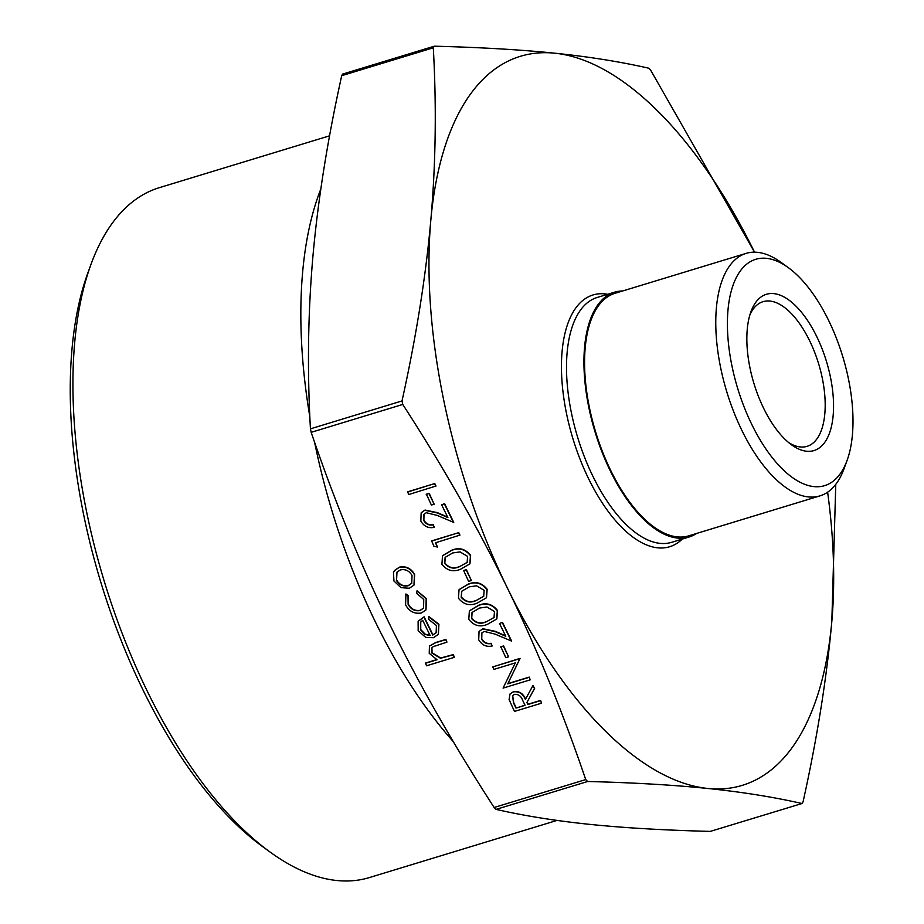 <?xml version="1.0" encoding="UTF-8"?>
<svg xmlns="http://www.w3.org/2000/svg" width="924" height="924" viewBox="0 0 924 924"><rect width="100%" height="100%" fill="white"/><g stroke="black" fill="none" stroke-linecap="round" stroke-linejoin="round"><path stroke-width="1.39" d="M407.669 491.811L434.788 483.541L436.001 486.024L408.685 494.548L407.669 491.811M426.414 494.213L429.198 493.37L434.164 504.227L431.392 505.07L426.414 494.213M424.035 514.171L423.873 520.108C426.068 523.885 429.198 525.386 433.241 524.589L434.257 527.327C428.528 528.551 424.047 526.472 420.836 521.09L421.159 512.82L425.028 510.048L437.479 512.658L447.666 517.163M421.263 512.681L425.028 510.048M424.832 510.314L437.283 512.924L447.886 517.613L441.637 504.793L444.617 503.684L453.742 522.395L437.11 515.396L426.253 512.716L423.931 514.298L423.873 520.108M437.479 547.031L433.91 546.269L431.623 540.91L458.743 532.64L459.944 535.111L435.412 542.792L437.479 547.031L435.689 542.711M442.596 555.682L451.732 550.196C459.124 547.158 465.419 548.879 470.616 555.359L469.969 563.744M469.473 610.776L478.609 605.289C486.001 602.252 492.296 603.973 497.493 610.464L496.846 618.849M394.571 570.466L399.364 567.163C405.925 565.834 411.018 568.26 414.645 574.462L414.056 584.973M425.317 663.317L437.052 659.748L429.221 653.326L429.452 646.119L435.597 642.746L445.714 639.662L446.927 642.134L433.229 646.627L431.831 647.897L431.866 653.025L440.459 658.269L453.13 654.85L454.331 657.322L426.518 665.788L425.514 663.051L436.74 659.632M429.544 645.98L435.793 642.48L445.911 639.396L446.927 642.134M431.935 647.77L432.062 652.76L440.656 658.004L453.326 654.585L454.331 657.322M507.392 588.011C478.205 528.251 443.324 467.059 402.76 404.446L402.021 400.935C416.204 336.833 425.791 276.634 430.803 220.362A381.058 176.865 73.1 0 0 507.392 588.011A381.058 176.865 73.1 0 0 707.899 788.484A381.058 176.865 73.1 0 0 831.831 621.321C826.818 677.592 817.232 737.791 803.06 801.893L801.87 803.487C773.33 797.008 742.007 792.007 707.899 788.484C673.735 784.996 633.645 782.663 587.641 781.496L585.724 779.59C562.624 711.653 536.509 647.793 507.392 588.011M434.476 46.2C480.492 47.367 520.582 49.7 554.747 53.188A381.058 176.865 73.1 0 0 430.803 220.362C435.758 164.102 436.59 106.583 433.298 47.794L434.084 46.258L342.631 74.105L341.707 75.687C327.535 139.801 317.948 199.988 312.924 256.271C307.981 312.531 307.149 370.05 310.441 428.84L311.169 432.34C334.28 500.277 360.383 564.137 389.512 623.919C418.699 683.679 453.568 744.871 494.144 807.484L496.049 809.389C524.601 815.88 555.925 820.882 590.02 824.393C624.185 827.892 664.275 830.226 710.29 831.392L802.136 803.476L710.29 831.392M428.713 616.851L438.715 624.474L438.299 634.384L433.448 637.71L425.71 637.41L418.168 630.665L418.122 621.367L423.931 617.082L432.709 635.1L436.128 632.778L436.428 625.525L428.644 619.392L428.909 616.585L438.912 624.22L438.403 634.245M418.757 620.408L418.122 621.367M418.318 621.101L424.128 616.816L432.906 634.834L436.232 632.64M405.74 594.224L408.015 595.911L408.108 604.296C410.857 609.343 414.853 611.434 420.074 610.545L423.562 608.119L423.746 599.514L416.701 593.266L417.024 590.794L426.195 598.821L425.895 609.979L421.506 612.959C414.576 614.206 409.274 611.503 405.59 604.862L405.936 593.959L408.212 595.645L408.304 604.03C411.053 609.078 415.049 611.168 420.27 610.29L423.666 607.992M417.024 590.794L426.391 598.556L425.999 609.84M510.106 693.924L513.467 691.637C519.126 690.863 523.157 693.37 525.583 699.168M532.963 685.504L534.649 688.288L527.073 702.228L528.054 704.238L540.575 700.427L541.579 703.164L514.46 711.422L509.089 699.549L510.002 694.051L513.27 691.903C518.93 691.129 522.961 693.635 525.386 699.433L532.963 685.504L534.453 688.553L526.876 702.494L527.858 704.504L540.378 700.692L541.579 703.164M529.198 677.107L530.214 679.845L503.083 688.103L515.303 662.889L493.959 669.392L492.746 666.92L520.073 658.385L507.9 683.598L529.198 677.107L530.214 679.845M500.843 646.8L503.626 645.957L508.593 656.814L505.809 657.669L500.843 646.8M481.912 632.848L481.751 638.784C483.957 642.573 487.075 644.063 491.129 643.266L492.134 646.003C486.405 647.227 481.935 645.148 478.713 639.778L479.048 631.496L482.917 628.736L495.368 631.346L505.555 635.839M479.14 631.369L482.917 628.736M482.721 629.001L495.172 631.612L505.774 636.289L499.514 623.469L502.494 622.36L511.63 641.083L494.998 634.083L484.141 631.404L481.82 632.975L481.751 638.784M459.136 589.581L468.272 584.107C475.664 581.057 481.958 582.79 487.156 589.269L486.509 597.655M463.629 570.501L466.412 569.658L471.379 580.526L468.595 581.369L463.629 570.501M554.747 53.188C588.842 56.711 620.166 61.712 648.717 68.191L650.623 70.109L754.527 252.183A381.058 176.865 73.1 0 0 554.747 53.188M835.77 484.361L831.831 621.321A381.058 176.865 73.1 0 0 827.627 492.18M453.314 741.66A361.792 167.914 -106.9 0 1 375.271 621.702A361.792 167.914 -106.9 0 1 314.564 442.146M309.863 416.943A361.792 167.914 -106.9 0 1 320.824 189.004M622.684 290.979A127.962 59.39 73.1 0 0 614.541 292.192A127.962 59.39 73.1 0 0 610.21 470.732A127.962 59.39 73.1 0 0 689.108 537.006A127.962 59.39 73.1 0 0 696.546 533.471M90.979 264.38L87.884 272.869A352.113 163.421 73.1 0 0 142.666 689.281A352.113 163.421 73.1 0 0 262.659 846.65L269.97 851.963A360.579 167.359 -106.9 0 1 147.089 690.806A360.579 167.359 -106.9 0 1 90.979 264.38A360.579 167.359 -106.9 0 1 159.286 187.688L329.591 135.816M749.884 314.899A75.606 35.089 -106.9 0 1 763.051 301.674A75.606 35.089 -106.9 0 1 809.667 340.841A75.606 35.089 -106.9 0 1 807.114 446.327A75.606 35.089 -106.9 0 1 788.807 442.688M816.758 336.625A81.659 37.896 73.1 0 0 750.935 311.7A81.659 37.896 73.1 0 0 791.475 444.767A81.659 37.896 73.1 0 0 831.438 426.518A81.659 37.896 73.1 0 0 816.758 336.625M751.732 424.335A118.284 54.897 -106.9 0 1 730.48 294.109A118.284 54.897 -106.9 0 1 788.368 267.694A118.284 54.897 -106.9 0 1 847.077 460.429A118.284 54.897 -106.9 0 1 751.732 424.335M557.01 820.42L369.427 877.557A360.579 167.359 -106.9 0 1 269.97 851.963M788.368 267.694L781.057 262.381A126.75 58.824 73.1 0 0 746.095 253.384A126.75 58.824 73.1 0 0 741.799 430.238A126.75 58.824 73.1 0 0 819.958 495.876A126.75 58.824 73.1 0 0 843.97 468.918L847.077 460.429M746.095 253.384L614.887 293.347A126.75 58.824 73.1 0 0 610.602 470.201A126.75 58.824 73.1 0 0 688.761 535.839L819.958 495.876M430.157 635.585L422.695 620.304L420.651 622.152L420.547 629.798L424.936 634.418L430.157 635.585M420.743 622.014L420.743 629.533L425.132 634.153L430.353 635.319M400.958 587.641L393.936 580.977L393.474 572.326L394.467 570.605L399.168 567.428C405.728 566.1 410.822 568.526 414.449 574.728L413.964 585.111L409.332 588.265L400.958 587.641M396.373 580.249C399.214 584.95 403.141 586.798 408.142 585.781L411.723 583.31L412.023 575.479C409.263 570.755 405.382 568.884 400.392 569.889L396.881 572.245L396.569 579.983C399.411 584.684 403.338 586.532 408.339 585.527L411.827 583.171M396.985 572.118L396.569 579.983M516.031 708.096L525.075 705.347L522.649 700.288C521.182 696.119 518.456 694.143 514.472 694.374L512.577 695.691L513.513 702.933L516.031 708.096L524.994 705.162M512.681 695.564L513.709 702.667L516.227 707.83M492.746 666.92L519.877 658.65L507.9 683.598M507.703 683.864L529.002 677.373M500.646 647.066L503.626 645.957M503.43 646.222L508.593 656.814M481.554 639.05C483.76 642.838 486.879 644.328 490.933 643.531L491.129 643.266M499.514 623.469L502.494 622.36M502.298 622.626L511.434 641.348M490.933 643.531L492.134 646.003M497.297 610.729L496.742 618.976L487.549 624.278C480.237 627.442 473.989 625.814 468.791 619.415L469.369 610.914L478.413 605.555C485.805 602.517 492.099 604.238 497.297 610.729L497.493 610.464M486.324 621.806L494.017 617.544L494.479 611.492L486.936 606.999L479.614 608.038L472.002 612.496L471.529 618.479C475.756 623.296 480.688 624.405 486.324 621.806L494.109 617.417M471.529 618.479L471.725 618.225C475.952 623.03 480.884 624.139 486.521 621.552M472.106 612.358L471.725 618.225M486.96 589.535L486.405 597.793L477.211 603.083C469.9 606.248 463.652 604.631 458.454 598.221L459.032 589.72L468.075 584.372C475.467 581.323 481.762 583.056 486.96 589.535L487.156 589.269M475.987 600.623L483.679 596.35L484.141 590.297L476.599 585.804L469.276 586.844L461.665 591.302L461.192 597.297C465.419 602.113 470.351 603.222 475.987 600.623L483.772 596.223M461.192 597.297L461.388 597.031C465.615 601.847 470.547 602.956 476.183 600.357M461.769 591.175L461.388 597.031M463.432 570.766L466.412 569.658M466.216 569.923L471.379 580.526M470.42 555.624L469.866 563.883L460.672 569.184C453.361 572.337 447.112 570.72 441.915 564.31L442.492 555.809L451.536 550.461C458.928 547.412 465.222 549.145 470.42 555.624L470.616 555.359M459.447 566.712L467.14 562.439L467.602 556.398L460.06 551.905L452.737 552.933L445.125 557.391L444.652 563.386C448.879 568.202 453.811 569.311 459.447 566.712L467.232 562.312M444.652 563.386L444.848 563.12C449.076 567.937 454.007 569.045 459.655 566.447M445.229 557.264L444.848 563.12M431.427 541.175L458.743 532.64M458.547 532.905L459.748 535.377M423.677 520.374C425.872 524.151 429.002 525.652 433.044 524.855L433.241 524.589M441.637 504.793L444.617 503.684M444.421 503.95L453.545 522.661M433.044 524.855L434.257 527.327M426.218 494.479L429.198 493.37M429.002 493.624L434.164 504.227M407.472 492.076L434.788 483.541M434.592 483.806L435.805 486.278M311.169 432.34L402.76 404.446M585.724 779.59L494.144 807.484M341.707 75.687L433.298 47.794M496.049 809.389L587.641 781.496M402.021 400.935L310.441 428.84M689.108 537.006L671.679 542.307A127.962 59.39 -106.9 0 1 592.781 476.033A127.962 59.39 -106.9 0 1 597.112 297.493L614.541 292.192M607.669 294.282A131.589 61.076 73.1 0 0 562.3 349.353A131.589 61.076 73.1 0 0 588.53 478.563A131.589 61.076 73.1 0 0 682.235 539.096"/></g></svg>
